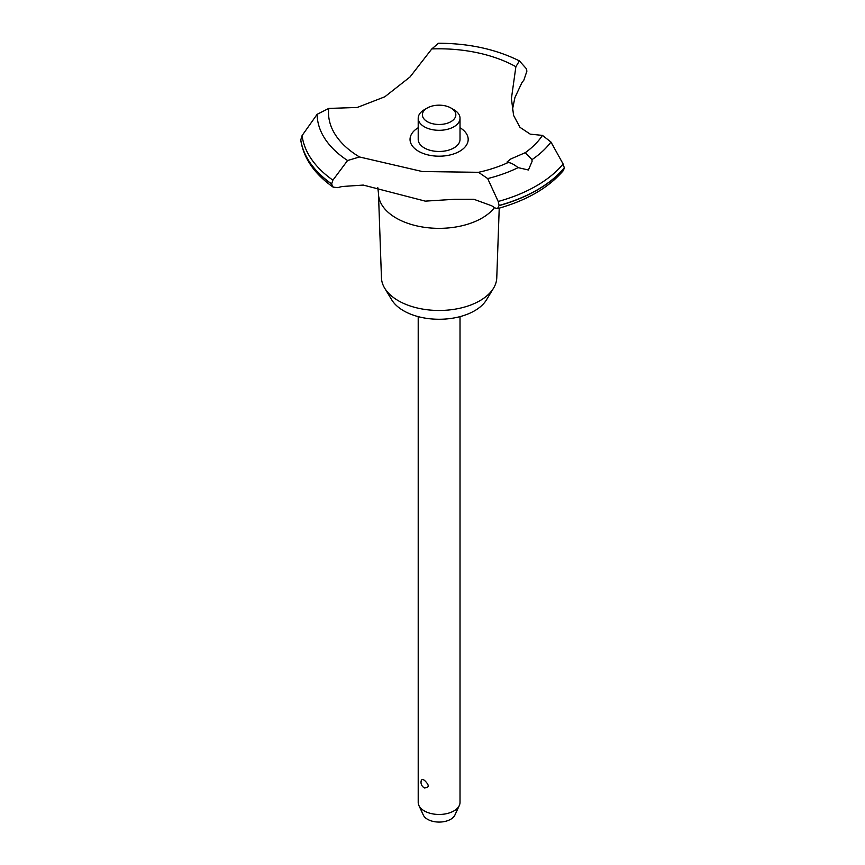 <?xml version="1.0" encoding="UTF-8"?>
<svg xmlns="http://www.w3.org/2000/svg" width="865" height="865" viewBox="0 0 865 865"><rect width="100%" height="100%" fill="white"/><g stroke="black" fill="none" stroke-linecap="round" stroke-linejoin="round"><path stroke-width="1.3" d="M499.224 208.151L496.769 277.849A57.674 33.303 180 0 1 493.558 288.153A57.674 33.303 180 0 1 398.332 300.717A57.674 33.303 180 0 1 384.666 288.153A57.674 33.303 180 0 1 381.454 277.849L378.492 194.063A60.626 35 180 0 1 378.481 193.349L377.8 187.673M493.558 288.153L486.476 299.852A50.17 28.967 180 0 1 403.631 310.784A50.17 28.967 180 0 1 391.737 299.852L384.666 288.153M494.466 207.622A60.626 35 180 0 1 481.978 218.099A60.626 35 180 0 1 396.235 218.099A60.626 35 180 0 1 378.492 194.063M431.797 48.937A110.59 63.848 180 0 1 515.886 66.692L519.4 60.896C495.948 49.219 468.981 43.337 438.49 43.25L431.797 48.937L409.999 76.996L384.795 96.793L357.234 107.465L328.754 108.428L317.152 114.288L302.09 135.567L300.739 140.011C303.55 158.176 314.352 173.876 333.133 187.132L331.587 184.018L332.895 180.158A137.373 79.31 180 0 1 302.101 135.567M519.4 60.896L526.223 68.551L526.904 71.114L523.833 80.196A131.707 76.044 0 0 0 521.887 82.716L514.935 97.518L512.34 110.082M497.505 208.638C526.666 200.529 548.659 187.781 563.493 170.394L564.294 167.832A138.822 80.142 180 0 1 537.273 189.868A138.822 80.142 180 0 1 499.105 205.47L497.505 208.638L494.845 207.892A131.707 76.044 0 0 0 491.72 205.794L473.847 199.274L454.406 199.307L425.266 201.134L363.278 185.078L342.097 186.516A131.707 76.044 0 0 0 337.728 187.64L333.133 187.132M564.294 167.972A138.822 80.142 180 0 1 537.273 190.008A138.822 80.142 180 0 1 499.105 205.611M332.895 180.169L347.579 160.522L359.516 156.976L422.271 171.529L478.507 172.308A110.59 63.848 180 0 0 508.393 162.415L506.987 162.047L510.664 159.03L525.314 152.651L531.997 159.625L532.072 161.42L528.396 169.994L518.135 167.626C513.075 163.734 509.582 162.133 507.679 162.804M478.507 172.308L487.687 178.579L498.208 201.469L499.105 205.47M418.206 316.633L418.206 802.396A20.911 12.067 0 0 0 418.909 805.499A20.911 12.067 0 0 0 424.326 810.927A20.911 12.067 0 0 0 444.534 814.052A20.911 12.067 0 0 0 459.315 805.499A20.911 12.067 0 0 0 460.018 802.396L460.018 316.633M421.125 781.636C421.233 779.506 422.304 779.019 424.326 780.208C429.505 785.171 429.505 787.712 424.326 787.842L424.672 788.015A6.271 6.271 0 0 1 421.244 780.63M459.315 805.499L454.904 815.068A16.338 9.439 180 0 1 443.356 821.75A16.338 9.439 180 0 1 427.559 819.306A16.338 9.439 180 0 1 423.32 815.068L418.909 805.499M450.935 107.995A16.727 9.656 0 0 0 427.288 107.995A16.727 9.656 0 0 0 427.288 121.651A16.727 9.656 0 0 0 450.935 121.651A16.727 9.656 0 0 0 450.935 107.995L453.898 109.704L450.935 107.995M453.898 109.704L453.898 109.704A20.911 12.067 180 0 1 460.018 118.235A20.911 12.067 180 0 1 447.108 129.393A20.911 12.067 180 0 1 424.326 126.777A20.911 12.067 180 0 1 418.206 118.235A20.911 12.067 180 0 1 424.326 109.704L427.288 107.995M460.018 118.235L460.018 139.406A20.911 12.067 180 0 1 447.108 150.553A20.911 12.067 180 0 1 424.326 147.937A20.911 12.067 180 0 1 418.206 139.406L418.206 118.235M564.294 167.832L563.115 163.993L550.973 142.044L542.442 135.394L530.245 134.151L519.962 127.328L513.594 115.402L511.41 98.578L515.886 66.692M359.516 156.976A110.59 63.848 180 0 1 328.754 108.428M542.442 135.394A110.59 63.848 180 0 1 525.314 152.651M460.018 127.739A29.075 16.792 180 0 1 459.672 151.278A29.075 16.792 180 0 1 418.725 151.375A29.075 16.792 180 0 1 418.206 127.739M331.587 184.018A138.822 80.142 180 0 1 300.706 139.503M331.587 183.888A138.822 80.142 180 0 1 300.706 139.362M518.135 167.626A121.954 70.411 180 0 1 487.687 178.579M563.115 163.993A137.373 79.31 180 0 1 536.246 185.953A137.373 79.31 180 0 1 498.208 201.469M550.973 142.044A121.954 70.411 180 0 1 531.997 159.625M347.579 160.522A121.954 70.411 180 0 1 317.152 114.288"/></g></svg>
